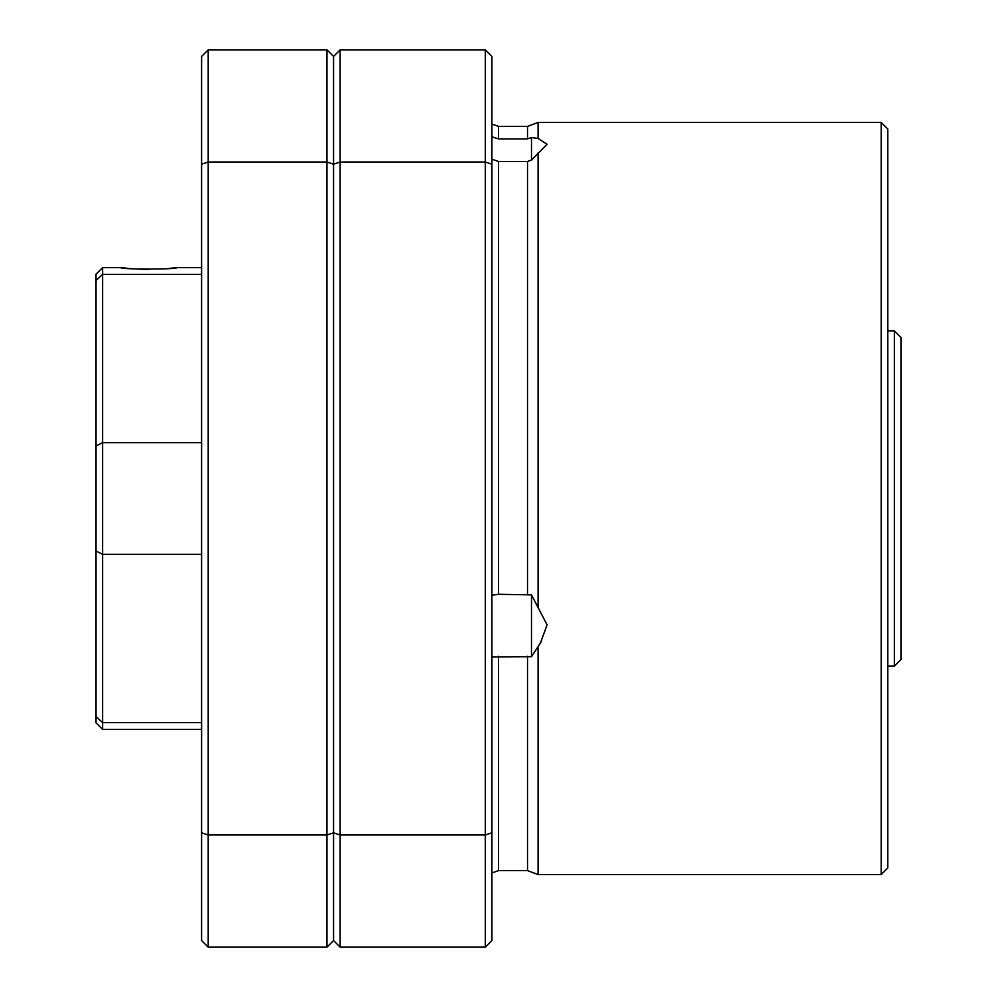<?xml version="1.0" encoding="UTF-8"?>
<svg xmlns="http://www.w3.org/2000/svg" width="997" height="997" viewBox="0 0 997 997"><rect width="100%" height="100%" fill="white"/><g stroke="black" fill="none" stroke-linecap="round" stroke-linejoin="round"><path stroke-width="1.5" d="M881.174 122.432L887.766 129.024L887.766 867.976L881.174 874.568L881.174 122.432L538.081 122.432L538.081 138.421L547.091 144.291L531.488 160.043L527.525 161.477L498.5 161.477L491.907 159.221M491.907 595.246L498.5 594.287L531.488 594.885L531.488 656.687L491.907 656.898M531.488 594.885L547.091 624.87L540.411 643.028L531.488 656.687M491.907 136.776L498.5 138.919L527.525 138.919L531.488 137.549L531.488 160.043M538.081 607.023L538.081 152.902M527.525 594.287L527.525 161.477M326.954 947.15L333.559 940.557L333.559 56.443L333.559 940.557L340.151 947.15L340.151 834.988L485.302 834.988L485.302 162.013L340.151 162.013L340.151 834.988L333.559 832.782L326.954 834.988L326.954 162.013L208.199 162.013L208.199 834.988L326.954 834.988L326.954 947.15L208.199 947.15L208.199 834.988L201.593 832.782L201.593 56.443L208.199 49.85L326.954 49.85L333.559 56.443L340.151 49.85L485.302 49.85L491.907 56.443L491.907 940.557L485.302 947.15L340.151 947.15M527.525 656.25L527.525 870.618L538.081 874.568L538.081 646.816M527.525 138.919L527.525 126.382L538.081 122.432M531.488 137.549L538.081 138.421M340.151 49.85L340.151 162.013L333.559 164.218L326.954 162.013L326.954 49.85M491.907 164.218L485.302 162.013L485.302 49.85M485.302 947.15L485.302 834.988L491.907 832.782M208.199 947.15L201.593 940.557L201.593 832.782M208.199 49.85L208.199 162.013L201.593 164.218M894.371 330.917L900.964 337.509L900.964 659.491L894.371 666.083L894.371 330.917L887.766 330.917M168.605 268.48L176.818 267.582C178.513 269.551 119.092 269.539 120.811 267.582L129.012 268.48M96.036 446.008L102.629 442.643L102.629 729.418L96.036 722.825L96.036 274.175L102.629 267.582L102.629 442.643L201.593 442.643M201.593 722.563L102.629 722.563L96.036 716.594M102.629 729.418L201.593 729.418M139.518 269.19L148.815 269.389M201.593 274.437L102.629 274.437L96.036 280.406M201.593 554.357L102.629 554.357L96.036 550.992M498.5 594.287L498.5 161.477M527.525 870.618L498.5 870.618L498.5 656.25M498.5 138.919L498.5 126.382L491.907 124.064M541.496 641.208L540.399 643.028M498.5 870.618L491.907 872.936M881.174 874.568L538.081 874.568M527.525 126.382L498.5 126.382M894.371 666.083L887.766 666.083M102.629 267.582L120.811 267.582M176.818 267.582L201.593 267.582"/></g></svg>
